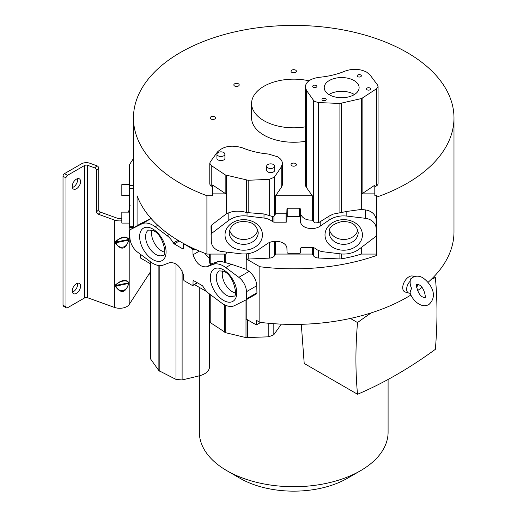 <?xml version="1.0" encoding="UTF-8"?>
<svg xmlns="http://www.w3.org/2000/svg" width="517" height="517" viewBox="0 0 517 517"><rect width="100%" height="100%" fill="white"/><g stroke="black" fill="none" stroke-linecap="round" stroke-linejoin="round"><path stroke-width="0.78" d="M301.308 324.314L304.209 363.47L357.531 394.258A426.835 246.435 -60 0 1 355.922 359.296A426.835 246.435 -60 0 1 357.525 322.563L350.377 318.44M357.531 394.258A417.096 240.812 -60 0 0 435.353 349.337A426.835 246.435 120 0 0 436.962 312.507A426.835 246.435 120 0 0 435.359 277.61L433.879 276.757M360.452 470.754L347.346 478.328A75.837 43.783 180 0 1 240.095 478.328L226.989 470.761A94.372 54.485 0 0 0 360.452 470.754A94.372 54.485 0 0 0 388.093 432.231L388.093 379.459M260.73 322.434L256.387 324.941L256.49 320.385L259.844 322.324A160.264 92.53 0 0 0 410.853 295.039M417.607 290.586A160.264 92.53 0 0 0 421.904 287.426M428.076 282.327A160.264 92.53 0 0 0 453.984 231.887L453.984 117.934A160.264 92.53 180 0 1 376.544 197.145L376.544 195.71L374.864 195.71L374.864 186.98L376.654 185.777A5.894 3.406 0 0 0 378.076 183.554L378.076 86.442L376.654 88.665L361.667 98.495L339.908 103.471L318.634 102.566L314.892 101.578L313.612 100.46L306.549 90.514L305.295 86.843C305.967 81.699 310.639 78.519 319.306 77.304C328.702 76.393 337.271 74.332 345.013 71.126C352.646 68.425 359.851 68.755 366.643 72.128L370.178 75.139L377.597 85.092L378.076 86.442M209.786 163.262L210.245 161.95L217.411 152.03C223.544 146.04 231.939 144.663 242.596 147.901C250.357 151.087 258.939 153.129 268.342 154.027L277.513 156.735C280.705 158.635 282.34 160.916 282.411 163.566L281.229 167.14L274.307 177.208L269.273 179.347L248.173 180.271L225.373 174.946L211.22 165.492L209.786 163.262L209.786 183.677A5.894 3.406 0 0 0 211.22 185.907L212.577 186.811L212.577 195.71L206.91 195.71A160.264 92.53 180 0 1 180.394 183.361A160.264 92.53 180 0 1 133.457 117.934A160.264 92.53 180 0 1 232.392 32.448A160.264 92.53 180 0 1 407.047 52.508A160.264 92.53 180 0 1 453.984 117.934M259.844 322.324L259.844 266.733A160.264 92.53 180 0 0 376.544 255.508L376.544 197.145M206.91 195.71L206.91 254.073A160.264 92.53 0 0 1 180.394 241.723A160.264 92.53 0 0 1 137.076 195.853L137.076 225.722M133.457 117.934L133.457 182.824A160.264 92.53 0 0 0 133.522 185.545L133.599 188.485L129.412 188.485L129.412 227.558L133.554 227.558M129.412 226.666L133.599 226.666L133.599 188.485M133.599 226.666L133.522 227.17M72.251 186.366A5.9 3.406 120 0 0 73.472 189.067A5.9 3.406 120 0 0 78.015 187.484A5.9 3.406 120 0 0 80.594 181.551A5.9 3.406 120 0 0 79.366 178.85A5.9 3.406 120 0 0 74.823 180.427A5.9 3.406 120 0 0 72.251 186.366M77.479 178.688A5.9 3.406 -60 0 1 77.615 179.826A5.9 3.406 -60 0 1 72.386 187.503M133.522 185.545L129.412 185.545L129.412 165.918L129.412 184.621L121.825 184.621L121.825 195.575L129.412 195.575L129.412 207.543L130.103 205.411M246.693 298.703L246.124 299.828L234.544 305.612A22.78 13.151 60 0 1 223.557 304.261A22.78 13.151 60 0 1 221.211 302.71L209.211 293.74A15.006 8.666 60 0 1 203.058 286.496L202.192 285.565L193.668 280.647A0.84 0.485 -120 0 0 193.248 280.602A0.84 0.485 -120 0 0 193.074 280.97L192.977 285.158A0.84 0.485 60 0 1 192.802 285.526A0.84 0.485 60 0 1 192.382 285.487L184.078 280.692L183.483 279.678A4.563 2.637 -120 0 0 183.483 279.348L183.38 274.701C180.233 266.016 175.593 262.016 169.473 262.714L163.269 265.085A22.78 13.151 60 0 1 152.974 263.437A22.78 13.151 60 0 1 150.647 261.893L137.567 252.141A12.634 7.296 60 0 1 129.929 237.794L129.709 230.776L130.278 229.645L141.852 223.867A22.78 13.151 60 0 1 155.19 226.763L167.185 235.733A15.006 8.666 60 0 1 173.344 242.984L174.21 243.914L182.727 248.832A0.84 0.485 -120 0 0 183.154 248.871A0.84 0.485 -120 0 0 183.328 248.503L183.419 244.321A0.84 0.485 60 0 1 183.593 243.946A0.84 0.485 60 0 1 184.02 243.985L192.318 248.78L192.919 249.795A4.563 2.637 -120 0 0 192.919 250.131L193.022 254.771C196.169 263.457 200.809 267.457 206.929 266.766L213.133 264.394A22.78 13.151 60 0 1 225.755 267.58L238.835 277.332A12.634 7.296 60 0 1 246.473 291.678L246.693 298.703L256.949 292.777L256.729 285.759A12.634 7.296 -120 0 0 249.091 271.412L246.228 269.273L246.228 258.875L246.228 269.273M246.648 253.834L246.648 258.952A4.207 2.43 0 0 0 248.173 259.043L269.273 258.125A5.894 3.406 0 0 0 274.307 255.986L275.626 254.073L312.287 254.073L313.612 255.941A5.894 3.406 0 0 0 314.892 257.052A5.894 3.406 0 0 0 318.634 258.041L339.908 258.939A4.214 2.43 0 0 0 341.446 258.836A109.707 63.339 0 0 0 361.293 254.073L376.544 254.073M212.636 193.875L212.636 185.015L225.166 193.384A4.214 2.43 0 0 0 225.373 193.52A4.214 2.43 0 0 0 226.168 193.875L212.636 193.875L212.577 195.71M239.209 84.911A2.682 1.551 0 0 0 236.521 83.36A2.682 1.551 0 0 0 233.839 84.911A2.682 1.551 0 0 0 236.521 86.462A2.682 1.551 0 0 0 239.209 84.911M295.621 72.328A2.682 1.551 0 0 0 296.403 71.23A2.682 1.551 0 0 0 294.748 69.801A2.682 1.551 0 0 0 291.821 70.138A2.682 1.551 0 0 0 291.032 71.23A2.682 1.551 0 0 0 292.693 72.664A2.682 1.551 0 0 0 295.621 72.328M291.821 163.54A2.682 1.551 0 0 0 291.032 164.632A2.682 1.551 0 0 0 292.693 166.067A2.682 1.551 0 0 0 295.621 165.731A2.682 1.551 0 0 0 296.403 164.632A2.682 1.551 0 0 0 294.748 163.204A2.682 1.551 0 0 0 291.821 163.54M214.729 116.836A2.682 1.551 0 0 0 211.802 116.499A2.682 1.551 0 0 0 210.141 117.934A2.682 1.551 0 0 0 210.93 119.026A2.682 1.551 0 0 0 213.857 119.362A2.682 1.551 0 0 0 215.511 117.934A2.682 1.551 0 0 0 214.729 116.836M305.295 126.872A42.129 24.325 180 0 1 263.928 120.687A42.129 24.325 180 0 1 251.592 103.484L251.592 117.934A42.129 24.325 0 0 0 263.928 135.131A42.129 24.325 0 0 0 305.295 141.322M129.412 212.138L121.825 212.138L121.825 223.092L129.412 223.092M376.441 235.125L375.633 236.579L359.263 249.045A22.78 18.599 0 0 1 343.727 254.047A22.78 18.599 0 0 1 340.406 253.847L323.435 251.805A15.006 12.253 0 0 1 314.73 248.108L313.502 247.682L301.456 247.682A0.84 0.685 180 0 0 300.616 248.347L300.48 252.593A0.84 0.685 0 0 1 299.634 253.265L287.891 253.265L287.051 252.6L286.903 247.682C285.352 240.786 272.989 239.513 267.237 243.72L258.461 249.672A22.78 18.599 0 0 1 243.901 253.97A22.78 18.599 0 0 1 240.605 253.769L222.116 251.566A12.634 10.314 -0 0 1 211.311 241.633L211.001 226.362L211.802 224.908L211.802 233.283L228.178 220.817A22.78 18.599 0 0 1 247.036 216.016L264.006 218.058A15.006 12.253 0 0 1 272.711 221.754L273.939 222.181L285.985 222.181A0.84 0.685 180 0 0 286.825 221.515L286.961 217.276A0.84 0.685 0 0 1 287.807 216.597L299.55 216.597L300.39 217.269A4.563 3.722 180 0 0 300.383 217.437A4.563 3.722 180 0 0 300.39 217.599L300.539 222.181C302.09 229.076 314.452 230.349 320.204 226.149L328.974 220.19A22.78 18.599 0 0 1 346.829 216.093L365.325 218.297A12.634 10.314 -0 0 1 376.13 228.23L376.13 219.854A12.634 10.314 180 0 0 365.325 209.921L361.293 209.437L346.836 211.44L346.829 216.093M305.295 86.843L305.295 183.974A16.725 9.655 0 0 0 306.549 187.645L312.287 195.71L312.287 220.139L314.892 222.905L318.634 222.665L329.652 215.802L333.323 214.077L346.836 211.44M411.862 278.068L410.976 278.392L410.285 280.253C409.884 283.348 410.343 286.063 411.668 288.396C410.33 290.916 409.865 292.603 410.285 293.475L409.632 293.217A7.962 4.595 -60 0 1 408.902 293.1A7.962 4.595 -60 0 1 409.632 281.733M414.001 276.769A8.892 5.131 120 0 0 408.999 276.795A8.892 5.131 120 0 0 403.04 285.203A8.892 5.131 120 0 0 405.231 292.04L408.902 293.1M266.682 166.17L266.682 170.3A4 2.314 -0 0 0 269.157 172.432A4 2.314 -0 0 0 273.519 171.928A4 2.314 -0 0 0 274.689 170.293L274.689 166.17A4 2.314 180 0 1 273.512 167.805A4 2.314 180 0 1 269.15 168.309A4 2.314 180 0 1 266.682 166.17A4 2.314 180 0 1 267.851 164.535A4 2.314 180 0 1 272.213 164.031A4 2.314 180 0 1 274.689 166.17M216.92 154.169L216.927 158.292A4 2.314 -0 0 0 219.395 160.432A4 2.314 -0 0 0 223.758 159.927A4 2.314 -0 0 0 224.927 158.292L224.927 154.163A4 2.314 180 0 1 223.758 155.798A4 2.314 180 0 1 219.395 156.302A4 2.314 180 0 1 216.92 154.169A4 2.314 180 0 1 218.096 152.528A4 2.314 180 0 1 222.459 152.03A4 2.314 180 0 1 224.927 154.163M354.003 94.779A17.442 10.082 0 0 0 359.115 87.657A17.442 10.082 0 0 0 348.348 78.332A17.442 10.082 0 0 0 329.342 80.51A17.442 10.082 0 0 0 324.23 87.638A17.442 10.082 0 0 0 334.997 96.957A17.442 10.082 0 0 0 354.003 94.779M328.909 94.514A17.442 10.082 180 0 1 329.335 94.262A17.442 10.082 180 0 1 354.429 94.527M325.587 100.324A2.107 1.215 0 0 0 326.201 99.464A2.107 1.215 0 0 0 324.902 98.34A2.107 1.215 0 0 0 322.608 98.598A2.107 1.215 0 0 0 321.988 99.464A2.107 1.215 0 0 0 323.293 100.589A2.107 1.215 0 0 0 325.587 100.324M316.288 87.231A2.107 1.215 0 0 0 316.908 86.365A2.107 1.215 0 0 0 315.603 85.24A2.107 1.215 0 0 0 313.308 85.505A2.107 1.215 0 0 0 312.695 86.365A2.107 1.215 0 0 0 313.993 87.489A2.107 1.215 0 0 0 316.288 87.231M370.036 89.79A2.107 1.215 0 0 0 370.65 88.93A2.107 1.215 0 0 0 369.351 87.8A2.107 1.215 0 0 0 367.057 88.064A2.107 1.215 0 0 0 366.437 88.924A2.107 1.215 0 0 0 367.742 90.048A2.107 1.215 0 0 0 370.036 89.79M360.737 76.69A2.107 1.215 0 0 0 361.357 75.831A2.107 1.215 0 0 0 360.052 74.706A2.107 1.215 0 0 0 357.758 74.971A2.107 1.215 0 0 0 357.144 75.831A2.107 1.215 0 0 0 358.443 76.955A2.107 1.215 0 0 0 360.737 76.69M235.384 293.01A14.495 8.369 60 0 1 232.488 291.821A14.495 8.369 60 0 1 222.659 270.966M164.684 252.193A14.495 8.369 60 0 1 161.789 251.003A14.495 8.369 60 0 1 151.959 230.149M357.874 230.162A14.495 11.833 0 0 1 343.715 239.468A14.495 11.833 0 0 1 329.555 230.162M257.886 230.162A14.495 11.833 0 0 1 243.727 239.468A14.495 11.833 0 0 1 229.567 230.162M72.251 290.942A5.9 3.406 120 0 0 73.472 293.643A5.9 3.406 120 0 0 78.015 292.06A5.9 3.406 120 0 0 80.594 286.127A5.9 3.406 120 0 0 79.366 283.426A5.9 3.406 120 0 0 74.823 285.003A5.9 3.406 120 0 0 72.251 290.942M77.479 283.264A5.9 3.406 -60 0 1 77.615 284.402A5.9 3.406 -60 0 1 72.386 292.079M209.366 293.856L209.366 320.695L210.787 322.912L225.774 332.728L245.995 337.607L268.808 336.813L273.829 334.719L281.319 324.14M256.387 324.941L246.228 319.073L246.228 299.77L256.426 293.882L246.124 299.828M259.844 266.733L246.234 258.875A109.707 63.339 180 0 0 246.648 258.952M256.38 293.902L256.949 292.777M150.395 358.055L150.557 358.94L158.881 370.644L175.987 379.4L182.113 379.969L199.271 375.846C205.779 374.069 209.211 371.103 209.547 366.947L209.547 321.542M140.45 254.286L140.534 258.048L150.68 263.909L150.68 261.919M150.68 218.025L150.68 218.659L140.45 223.777M115.272 241.736L115.886 242.014L128.281 239.584C127.828 235.855 118.483 237.691 115.886 242.014L115.886 242.596C118.49 249.976 127.835 248.141 128.281 240.166L128.791 240.256L128.791 239.093C125.657 235.713 121.152 236.599 115.272 241.736L115.272 242.906C120.997 250.667 125.502 249.782 128.791 240.256M128.791 239.093L128.281 240.166L115.272 242.906M115.272 285.08L115.886 285.352L128.281 282.928C127.828 279.199 118.483 281.035 115.886 285.352L115.886 285.94C118.49 293.32 127.835 291.485 128.281 283.51L128.791 283.6L128.791 282.431C125.657 279.057 121.152 279.943 115.272 285.08L115.272 286.25C120.997 294.011 125.502 293.126 128.791 283.6M128.791 282.431L128.281 283.51L115.272 286.25M121.825 220.778A10.114 5.836 180 0 1 114.367 220.016L98.301 214.219A2.107 1.461 -132.7 0 1 96.517 211.854L98.747 209.792L98.747 168.167A2.107 1.461 -132.7 0 0 96.963 165.802L94.727 167.87A2.107 1.461 47.3 0 1 96.517 170.229L96.517 211.854M65.995 177.938L63.016 176.219A2.107 1.215 120 0 1 64.502 173.634L67.481 175.353A2.107 1.215 -60 0 0 65.995 177.938L65.995 306.936A2.107 1.215 -60 0 0 66.428 307.899A2.107 1.215 -60 0 0 67.481 307.796L84.523 297.96A2.527 1.461 180 0 1 87.651 297.753L114.367 307.389A10.114 5.836 0 0 0 129.198 304.487L150.382 271.929M94.727 167.87L87.651 165.311A2.527 1.461 0 0 0 84.523 165.518L67.481 175.353M63.016 176.219L63.016 305.217A2.107 1.215 120 0 0 63.449 306.18L66.428 307.899M64.502 173.634L81.544 163.799A6.74 3.89 180 0 1 89.88 163.249L96.963 165.802M121.825 218.245A5.9 3.406 0 0 1 116.603 217.954L100.537 212.157A2.107 1.461 47.3 0 1 98.747 209.792M150.382 276.091L149.516 273.112M127.919 212.138L129.412 209.837M133.457 158.532L130.103 163.702A10.954 6.327 180 0 0 129.412 165.918M194.457 284.576L207.033 291.834M129.412 185.545L129.412 188.485M206.91 254.073L226.155 254.073L226.168 252.05M228.178 220.817L228.178 213.049L226.168 213.973L226.168 193.875M226.168 213.973L211.802 224.908M312.287 195.71L275.626 195.71L281.229 187.568A16.725 9.655 0 0 0 282.411 184L282.411 163.566M246.002 269.215L231.454 264.29L225.755 267.58M256.729 285.759L246.473 291.678M140.495 223.745L130.232 229.671L140.534 223.725M150.68 218.659L151.365 218.374M361.293 247.501L361.293 254.073M361.293 209.437L361.293 193.875L374.806 193.875L374.864 195.71M312.287 247.682L312.287 254.073M275.626 241.349L275.626 254.073M209.366 254.073L209.366 262.875L210.787 264.025L218.271 261.524L220.533 261.247L231.454 264.29M209.366 258.494L204.758 253.259M211.001 234.737L211.802 233.283M212.636 185.015L212.577 186.811M251.592 103.484A42.129 24.325 180 0 1 308.953 80.807M275.626 195.71L275.626 213.805L285.985 213.805A0.84 0.685 0 0 0 286.825 213.133L286.825 221.515M264.006 218.058L264.006 213.96L272.711 216.591L273.939 216.164A5.894 3.406 0 0 0 274.307 215.718L275.626 213.805M300.39 217.599L300.39 208.887L299.55 208.222L287.807 208.222A0.84 0.685 180 0 0 286.961 208.894L286.825 213.133M312.287 220.139C306.226 220.365 302.309 218.252 300.539 213.805L300.39 209.23M361.293 193.875A109.707 63.339 0 0 0 361.667 193.759A4.207 2.43 0 0 0 362.863 193.203L374.806 185.176L374.864 186.98M374.806 185.176L374.806 193.875M376.13 219.854L376.13 228.23M287.051 252.6A4.563 3.722 180 0 0 287.058 252.425A4.563 3.722 180 0 0 287.051 252.264M173.344 242.984L177.984 240.302M192.919 249.795L194.424 248.923M194.747 249.071L192.919 250.131M228.178 213.049C232.553 211.104 237.73 210.684 243.714 211.789L247.036 212.571L247.036 216.016M417.762 284.26A7.962 4.595 -60 0 1 416.689 287.446M264.006 213.96L247.036 212.571M410.026 293.191L410.02 293.171C411.991 297.973 414.957 301.598 418.919 304.035C422.286 306.025 425.581 306.219 428.819 304.616C438.849 295.414 430.344 283.122 422.919 277.836C419.552 275.845 416.256 275.651 413.018 277.254L410.892 279.038L410.285 280.253M240.095 478.328L226.989 470.754A94.372 54.485 0 0 0 226.989 470.761A94.372 54.485 0 0 1 199.349 432.231L199.349 375.827M357.525 322.563A416.999 240.754 -60 0 1 371.342 312.837M431.256 279.387A416.999 240.754 -60 0 1 435.359 277.61M313.612 255.941L313.612 247.682M225.166 193.384L225.166 174.817M313.612 221.948L313.612 100.46M221.98 269.073A18.709 10.799 -120 0 0 210.419 279.38A18.709 10.799 -120 0 0 225.121 301.217A18.709 10.799 -120 0 0 236.683 290.909A18.709 10.799 -120 0 0 221.98 269.073M226.53 295.259A14.495 8.369 -120 0 0 227.745 295.879A14.495 8.369 -120 0 0 233.774 295.976C238.033 298.186 234.304 274.508 223.26 271.212L219.286 270.876A14.495 8.369 -120 0 0 217.062 282.489A14.495 8.369 -120 0 0 226.53 295.259M151.281 228.255A18.709 10.799 -120 0 0 139.719 238.563A18.709 10.799 -120 0 0 154.421 260.4A18.709 10.799 -120 0 0 165.983 250.092A18.709 10.799 -120 0 0 151.281 228.255M155.83 254.442A14.495 8.369 -120 0 0 157.045 255.062A14.495 8.369 -120 0 0 163.075 255.159C167.334 257.369 163.605 233.69 152.56 230.395L148.586 230.059A14.495 8.369 -120 0 0 146.363 241.672A14.495 8.369 -120 0 0 155.83 254.442M341.769 219.738A18.709 15.271 180 0 0 325.109 236.521A18.709 15.271 180 0 0 345.66 250.125A18.709 15.271 180 0 0 362.32 233.341A18.709 15.271 180 0 0 341.769 219.738M343.715 244.334A14.495 11.833 180 0 0 345.22 244.27A14.495 11.833 180 0 0 358.203 232.501C356.148 222.362 349.04 221.69 342.125 221.509C332.845 223.861 328.541 227.525 329.219 232.501A14.495 11.833 180 0 0 343.715 244.334M245.672 250.125A18.709 15.271 180 0 0 262.332 233.341A18.709 15.271 180 0 0 241.782 219.738A18.709 15.271 180 0 0 225.121 236.521A18.709 15.271 180 0 0 245.672 250.125M245.239 244.27A14.495 11.833 180 0 0 258.222 232.501C256.161 222.362 249.052 221.69 242.137 221.509C234.531 222.4 230.233 226.065 229.238 232.501A14.495 11.833 180 0 0 243.727 244.334A14.495 11.833 180 0 0 245.239 244.27M224.578 332.173L224.585 304.817M210.787 294.916L210.787 322.912M225.774 305.366L225.774 332.728M268.808 336.813L268.795 323.287M273.829 323.7L273.829 334.719M280.893 324.799L280.893 324.12M247.533 319.829L247.533 337.704M246.002 299.886L245.995 337.607M175.987 379.4L175.987 264.129M159.843 265.622L159.843 371.342M158.881 370.644L158.881 265.551M150.557 358.94L150.557 263.67M182.113 270.682L182.113 379.976M199.271 375.846L199.271 287.355M129.198 223.092L129.198 304.487M114.367 307.389L114.367 220.016M87.651 165.311L87.651 297.753M84.523 297.96L84.523 165.518M63.016 305.217L65.995 306.936M100.537 212.157L98.301 214.219M98.747 168.167L96.517 170.229M238.835 277.332L249.091 271.412M141.852 223.867L151.113 218.517M193.655 280.634L193.074 280.97M192.977 285.158L197.229 282.702M341.446 258.836L341.44 253.95M339.908 258.939L339.908 253.789M318.634 250.525L318.634 258.041M274.307 241.374L274.307 255.986M269.273 258.125L269.273 242.563M248.173 253.64L248.173 259.043M226.368 252.076L226.155 254.08M225.774 253.957L225.774 262.578M210.787 254.073L210.787 264.025M224.585 262.216L224.578 254.073M226.368 175.373L226.368 213.883M211.22 165.492L211.22 185.907M281.229 187.568L281.229 167.14M274.307 177.208L274.307 215.718M306.549 90.514L306.549 187.645M376.654 185.777L376.654 88.665M362.863 97.933L362.863 193.203M213.133 264.394L217.851 261.667M157.756 225.283L155.19 226.763M361.667 193.759L361.667 98.495M341.44 212.364L341.44 103.374M365.325 218.297L365.325 209.921M167.185 235.733L169.214 234.556M179.205 241.032L174.21 243.914M182.727 248.832L183.328 248.483M192.318 248.78L193.112 248.322M193.022 254.771L199.381 251.094M206.929 266.766L212.119 263.767M246.648 180.181L246.648 212.474M269.273 215.221L269.273 179.347M273.939 216.164L273.939 222.181M285.985 222.181L285.985 213.805M286.961 217.276L286.961 208.894M287.807 208.222L287.807 216.597M299.55 216.597L299.55 208.222M300.539 222.181L300.539 213.805M320.204 221.799L320.204 226.149M318.634 102.566L318.634 222.665M339.908 212.616L339.908 103.471M328.974 220.19L328.974 216.216M272.711 221.754L272.711 216.591M248.173 180.271L248.166 212.745M410.976 278.392L411.59 278.45M422.919 297.101C417.167 294.684 415.642 282.851 417.025 284.182L418.919 284.77C424.67 287.187 426.189 299.02 424.812 297.689L422.919 297.101M150.382 263.735L150.382 358.242M197.468 282.838L192.802 285.526M183.974 243.727L183.593 243.946"/></g></svg>
